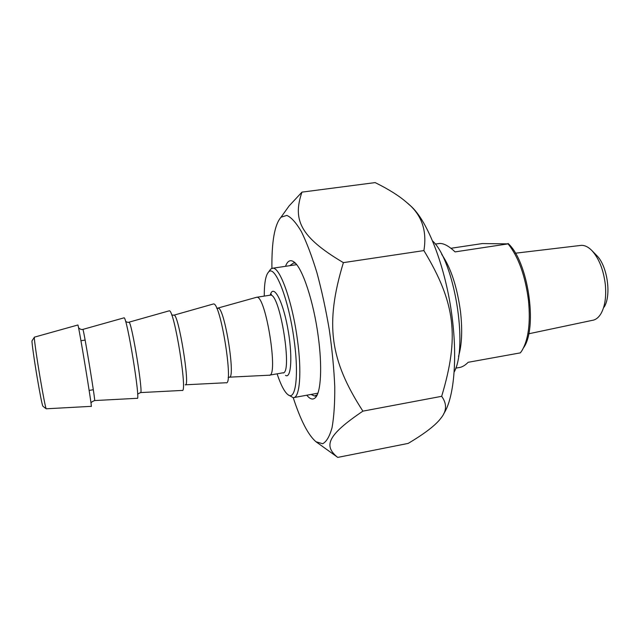 <?xml version="1.0" encoding="UTF-8"?>
<svg xmlns="http://www.w3.org/2000/svg" width="640" height="640" viewBox="0 0 640 640"><rect width="100%" height="100%" fill="white"/><g stroke="black" fill="none" stroke-linecap="round" stroke-linejoin="round"><path stroke-width="0.96" d="M282.016 215.816L289.12 205.904L301.952 192.136C292.536 219.68 299.896 236.904 343.384 262.632C324.752 324.104 329.92 360.16 362.896 411.144C327.08 435.36 323.696 445.84 337.264 457.04L337.776 457.4L408.168 443.408C424.96 433.44 435.92 424.984 441.04 418.024C446.808 410.984 447.024 403.752 441.672 396.312C459.408 336.968 455.704 303.256 423.896 250.584C427.272 230.28 421.496 214.2 406.56 202.352L410.416 205.728C426.168 219.096 443.272 260.512 450.688 307.12C458.136 353.728 454.624 397.384 443.68 413.832M406.56 202.352C399.184 195.888 388.72 189.296 375.16 182.6L301.952 192.136M264.264 296.096C264.24 283.136 265.68 275.104 268.592 272.008C274.896 264.256 288.656 298.976 294.016 339.368C299.152 375.44 295.68 401.328 287.944 394.68L293.224 397.68C300.704 420.552 308.288 435.248 316.016 441.776L322.632 443.72C326.464 441.816 329.592 436.472 332.04 427.68C333.968 416.92 334.872 403.288 334.76 386.784C334 368.984 332.184 350.024 329.32 329.904C325.904 309.768 321.784 290.744 316.96 272.832C311.896 256.208 306.688 242.456 301.36 231.584C296.12 222.704 291.28 217.312 286.824 215.416L281.024 217.2C274.64 224.496 271.608 241.536 271.92 268.32M289.768 265.68L293.728 262.888L295.552 263.36M317.232 394.792L314.608 396.008L311.008 394.448M306.784 395.216C310.056 399.264 312.928 400.08 315.384 397.68C320.944 392.48 322.424 366.776 318.224 336.368C313.64 301.44 302.376 267.72 294.104 262.024C290.44 259.328 287.576 260.76 285.52 266.312M441.672 396.312L362.896 411.144M423.896 250.584L343.384 262.632M455.72 368.168L458.632 367.64C461.752 367.344 464.928 365.568 468.168 362.296L520.336 352.872L521.464 351.368C528.304 340.576 530.648 323.64 528.496 300.552C525.28 275.784 518.488 256.888 508.104 243.872L455.096 251.888C448.952 246.096 443.784 243.288 439.592 243.456L438.064 243.68M450.928 248.28L482.32 243.568L508.104 243.872M523.552 347.768C537.96 327.952 528.136 261.136 508.088 243.496M604.104 307.136C611.728 295.416 607.336 265.352 596.496 255.288L591.984 250.656M579.976 245.512L581.248 245.36C584.712 245.216 588.2 246.896 591.712 250.384C598.96 258.24 603.496 269.656 605.336 284.624C606.408 296.8 604.96 306.464 601 313.6C598.592 317.616 595.688 319.864 592.288 320.352L528.704 333.792M454.248 371.904C468.296 345.872 454.32 261.168 432.664 241.024M77.832 325.008L77.88 324.992C78.56 324.248 92.752 410.616 91.256 406.344L46.192 408.792C45.368 406.944 43.336 396.56 40.104 377.64C36.808 358.144 34.072 338.896 34.336 337.336L34.448 337.136M32.128 340.664L32.008 340.848C31.728 342.352 34.192 359.936 37.208 377.712C40.168 394.968 42.048 404.464 42.856 406.2L46.192 408.792M293.224 397.68C299.776 398.432 302.04 372.416 297.344 339.184C292.344 301.6 279.976 267.128 272.824 268.2L270.672 269.08L269.184 271.184M287.944 394.68C284.44 391.896 280.824 384.952 277.088 373.832M256.072 297.424L256.768 297.264C265.824 295.144 278.904 377.96 269.104 375.224M212.968 304.088L213.408 303.968C220.504 301.496 234.064 386.528 225.992 382.744L185.456 384.792M168.92 310.904L169.232 310.816C174.264 308.912 188.024 394.376 182.072 390.44L140.544 392.584M123.888 317.88L124.072 317.824C126.96 316.488 140.936 402.4 137.176 398.304L94.624 400.56M458.512 356.416C461.88 345.072 462.552 330.24 460.536 311.912C457.184 287.008 450.896 267.816 441.672 254.32M285.496 375.36C291.48 379.392 292.792 354.136 287.456 326.656C282.232 299.096 273.184 283.528 270.24 295.152M269.88 295.232L270.416 295.144C280.096 292.936 293.08 375.464 282.68 372.856L269.608 375.136M228.176 377.416L229.072 377.176C236.288 380.408 224.448 306.112 218.064 308.264L217.696 308.36M185.224 384.8C190.6 388.168 178.576 313.488 174 315.152L173.728 315.224M137.632 394.152L140.408 392.592C143.872 396.096 131.664 321.04 128.96 322.192L128.784 322.24M91.016 403.336C90.792 402.568 91.984 401.64 94.584 400.56C96.064 404.216 83.672 328.76 82.896 329.392L82.84 329.408M316.328 442L337.264 457.04M281.024 217.2L289.12 205.904M317.12 395.024L315.384 397.68M315.64 395.824L314.608 396.008M439.592 243.456L435.256 244.096M581.248 245.36L515.408 253.208M32.008 340.848L34.336 337.336M34.368 337.16L77.88 324.992M89.144 390.424L93.312 389.712M80.952 340.744L85.128 340.08M268.592 272.008L270.672 269.08M294.144 397.512L317.872 393.2M272.824 268.2L296.672 264.656M283.784 372.88L283.16 372.776M270.776 295.016L271.392 294.272L270.416 295.144L256.768 297.264M216.784 308.384L256.632 297.264M229.384 377.168L268.968 375.216M171.728 315.032L174 315.152L213.408 303.968M125.632 321.52C127.432 322.352 128.544 322.576 128.96 322.192L169.232 310.816M78.528 327.672C79.936 329.208 81.392 329.784 82.896 329.392L124.072 317.824"/></g></svg>
